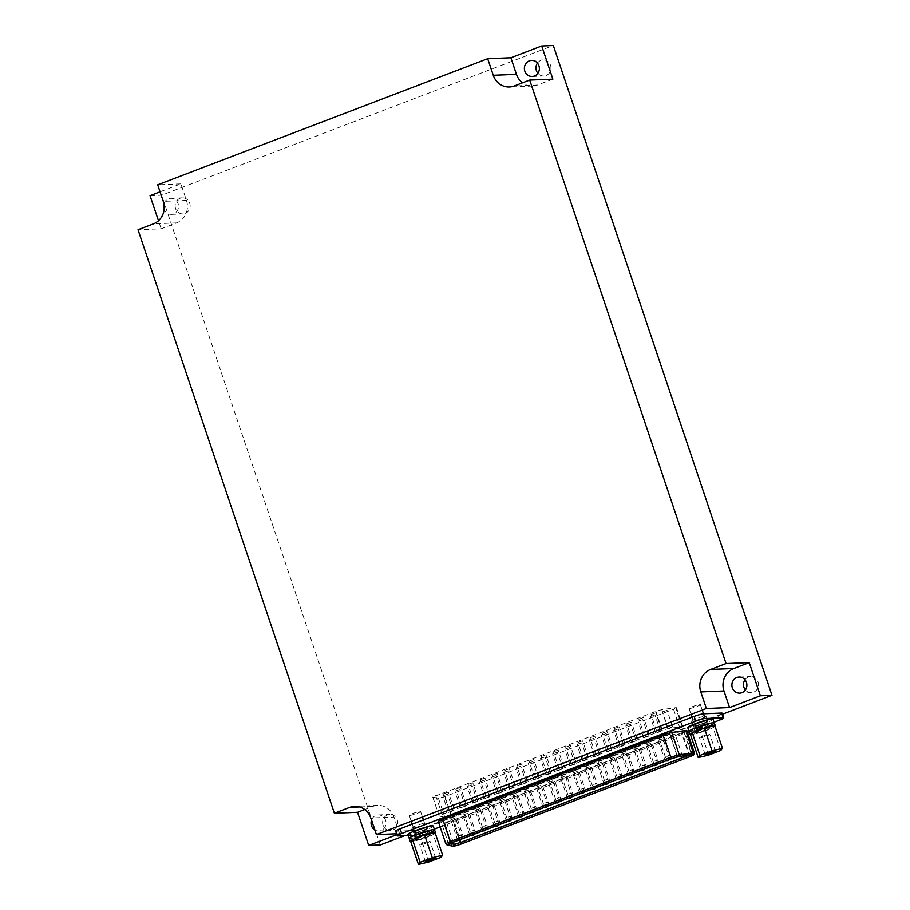 <?xml version="1.0" encoding="UTF-8"?>
<svg xmlns="http://www.w3.org/2000/svg" width="910" height="910" viewBox="0 0 910 910"><rect width="100%" height="100%" fill="white"/><g stroke="black" fill="none" stroke-linecap="round" stroke-linejoin="round"><path stroke-width="0.68" stroke-dasharray="4.55 3.41" d="M160.058 191.817L180.874 183.865L186.459 200.45A17.597 16.403 87.7 0 1 176.608 222.916L161.195 228.819L138.013 229.752M161.195 228.819L158.476 220.755M150.036 195.65L161.616 195.184L553.303 45.5M380.3 844.981L161.616 195.184M180.874 183.865L157.692 184.81M396.885 834.686L399.558 833.662L396.578 833.788M722.494 714.213L404.654 835.676M383.099 825.199A8.042 7.496 87.7 0 1 389.821 814.473A8.042 7.496 87.7 0 1 392.699 830.091A8.042 7.496 87.7 0 1 383.099 825.199M744.983 679.759A8.042 7.496 87.7 0 1 758.337 683.091A8.042 7.496 87.7 0 1 745.392 689.939M537.457 63.12A8.042 7.496 87.7 0 1 550.823 66.453A8.042 7.496 87.7 0 1 537.878 73.3M175.573 208.561A8.042 7.496 87.7 0 1 182.296 197.834A8.042 7.496 87.7 0 1 185.174 213.452A8.042 7.496 87.7 0 1 175.573 208.561M552.87 79.136L537.457 85.028A17.597 16.403 87.7 0 1 532.589 86.029A17.597 16.403 87.7 0 1 522.499 82.821M371.519 820.16A8.042 7.496 87.7 0 1 385.908 821.457A8.042 7.496 87.7 0 1 374.795 829.92M399.558 833.662L393.973 817.089L370.802 818.022M364.751 809.536L372.975 806.396A17.597 16.403 87.7 0 1 377.843 805.395A17.597 16.403 87.7 0 1 393.973 817.089M163.914 203.794A8.042 7.496 87.7 0 1 178.383 204.818A8.042 7.496 87.7 0 1 164.141 209.459M460.403 787.491L455.819 789.129L460.403 787.491M484.814 778.164L480.23 779.802L484.814 778.164M509.225 768.836L504.64 770.474L509.225 768.836M533.635 759.509L529.04 761.147L533.635 759.509M558.035 750.181L553.451 751.819L558.035 750.181M582.445 740.854L577.861 742.492L582.445 740.854M606.856 731.526L602.272 733.164L606.856 731.526M631.267 722.199L626.683 723.837L631.267 722.199M655.678 712.871L651.082 714.509L655.678 712.871M654.825 714.964L650.24 716.614L654.825 714.964M630.414 724.292L625.83 725.941L630.414 724.292M606.003 733.619L601.419 735.269L606.003 733.619M581.592 742.947L577.008 744.596L581.592 742.947M557.193 752.274L552.597 753.924L557.193 752.274M532.782 761.602L528.198 763.251L532.782 761.602M508.372 770.929L503.787 772.579L508.372 770.929M483.961 780.257L479.377 781.906L483.961 780.257M447.345 794.248L442.76 795.897L447.345 794.248M675.743 707.661L673.548 709.231L444.945 796.591L438.472 798.343L432.739 797.08L655.951 711.37L661.797 709.652L675.743 707.661L682.125 726.612L682.864 726.658L679.918 728.182L451.326 815.542L444.842 817.294L439.12 816.031L442.055 814.495L662.332 730.32L668.179 728.603L682.125 726.612M459.55 789.584L454.966 791.234L459.55 789.584M471.755 784.92L467.171 786.57L471.755 784.92M496.166 775.593L491.582 777.242L496.166 775.593M520.577 766.265L515.993 767.915L520.577 766.265M544.988 756.938L540.392 758.587L544.988 756.938M569.387 747.611L564.803 749.26L569.387 747.611M593.798 738.283L589.214 739.932L593.798 738.283M618.208 728.956L613.624 730.605L618.208 728.956M642.619 719.628L638.035 721.277L642.619 719.628M666.905 710.346L662.321 711.995L666.905 710.346M643.472 717.535L638.888 719.173L643.472 717.535M619.062 726.862L614.478 728.5L619.062 726.862M594.651 736.19L590.067 737.828L594.651 736.19M570.24 745.517L565.656 747.155L570.24 745.517M545.829 754.845L541.245 756.483L545.829 754.845M521.43 764.172L516.835 765.81L521.43 764.172M497.019 773.5L492.435 775.138L497.019 773.5M472.608 782.827L468.024 784.465L472.608 782.827M448.198 792.155L443.614 793.793L448.198 792.155M416.234 825.711A7.667 0.83 161.4 0 0 411.752 828.043A7.667 0.83 161.4 0 0 419.283 826.382A7.667 0.83 161.4 0 0 426.289 823.152A7.667 0.83 161.4 0 0 416.234 825.711M696.014 718.798A7.667 0.83 161.4 0 0 691.532 721.13A7.667 0.83 161.4 0 0 699.062 719.469A7.667 0.83 161.4 0 0 706.058 716.238A7.667 0.83 161.4 0 0 696.014 718.798M395.679 831.092A7.542 0.819 161.4 0 0 396.214 831.217L414.334 830.477A7.542 0.819 161.4 0 0 423.685 827.838L717.728 715.476A7.542 0.819 161.4 0 0 722.142 713.178M647.033 742.901L651.617 741.263L647.033 742.901M622.622 752.229L627.206 750.591L622.622 752.229M598.223 761.556L602.807 759.918L598.223 761.556M573.812 770.884L578.396 769.246L573.812 770.884M549.401 780.211L553.985 778.573L549.401 780.211M524.99 789.539L529.574 787.901L524.99 789.539M500.58 798.866L505.164 797.228L500.58 798.866M476.169 808.194L480.764 806.556L476.169 808.194M451.769 817.521L456.354 815.883L451.769 817.521M463.122 814.962L467.706 813.312L463.122 814.962M487.533 805.634L492.117 803.985L487.533 805.634M511.932 796.307L516.527 794.658L511.932 796.307M536.343 786.979L540.927 785.33L536.343 786.979M560.753 777.652L565.337 776.003L560.753 777.652M585.164 768.324L589.748 766.675L585.164 768.324M609.575 758.997L614.159 757.347L609.575 758.997M658.385 740.342L662.969 738.692L658.385 740.342M646.18 745.006L650.764 743.356L646.18 745.006M681.522 732.925L452.918 820.285L446.435 822.026L440.713 820.763L669.771 733.335L684.457 731.39L681.522 732.925L688.995 755.141M670.477 735.724L675.061 734.074L670.477 735.724M633.974 749.669L638.57 748.02L633.974 749.669M621.78 754.333L626.364 752.684L621.78 754.333M597.369 763.661L601.954 762.011L597.369 763.661M572.959 772.988L577.543 771.339L572.959 772.988M548.548 782.316L553.132 780.666L548.548 782.316M524.137 791.643L528.721 789.994L524.137 791.643M499.726 800.971L504.322 799.321L499.726 800.971M475.327 810.298L479.911 808.649L475.327 810.298M450.916 819.626L455.5 817.976L450.916 819.626M463.975 812.857L468.559 811.219L463.975 812.857M488.374 803.53L492.97 801.892L488.374 803.53M512.785 794.202L517.369 792.564L512.785 794.202M537.196 784.875L541.78 783.237L537.196 784.875M561.606 775.547L566.191 773.909L561.606 775.547M586.017 766.22L590.601 764.582L586.017 766.22M610.417 756.892L615.012 755.255L610.417 756.892M634.827 747.565L639.411 745.927L634.827 747.565M659.238 738.237L663.822 736.599L659.238 738.237M408.283 835.528L415.927 835.221A7.542 0.819 161.4 0 0 425.277 832.582L434.298 829.135M440.122 826.906L687.448 732.391M689.109 731.754L714.066 722.221M413.902 832.9A7.667 0.83 161.4 0 0 422.16 830.671A7.667 0.83 161.4 0 0 427.882 827.884A7.667 0.83 161.4 0 0 417.838 830.443A7.667 0.83 161.4 0 0 413.345 832.775A7.667 0.83 161.4 0 0 413.902 832.9M693.67 725.987A7.667 0.83 161.4 0 0 701.94 723.757A7.667 0.83 161.4 0 0 707.661 720.97A7.667 0.83 161.4 0 0 697.606 723.53A7.667 0.83 161.4 0 0 693.124 725.861A7.667 0.83 161.4 0 0 693.67 725.987M686.845 730.593A7.542 0.819 -18.6 0 1 682.432 732.891L453.828 820.24A7.542 0.819 -18.6 0 1 444.114 822.856L438.495 821.662A7.542 0.819 -18.6 0 1 438.324 821.571M465.135 806.169L460.551 807.818L465.135 806.169M452.93 810.833L448.346 812.482L452.93 810.833M477.34 801.505L472.756 803.155L477.34 801.505M489.546 796.841L484.962 798.491L489.546 796.841M501.751 792.178L497.156 793.827L501.751 792.178M513.945 787.514L509.361 789.163L513.945 787.514M526.151 782.85L521.566 784.5L526.151 782.85M538.356 778.187L533.772 779.836L538.356 778.187M550.561 773.523L545.977 775.172L550.561 773.523M562.767 768.859L558.183 770.508L562.767 768.859M574.972 764.195L570.388 765.845L574.972 764.195M587.178 759.532L582.593 761.181L587.178 759.532M599.383 754.868L594.799 756.517L599.383 754.868M611.588 750.204L607.004 751.853L611.588 750.204M623.794 745.54L619.198 747.19L623.794 745.54M635.999 740.877L631.404 742.526L635.999 740.877M648.193 736.213L643.609 737.862L648.193 736.213M660.398 731.549L655.814 733.187L660.398 731.549M672.49 726.931L667.906 728.569L672.49 726.931M661.252 729.445L656.667 731.094L661.252 729.445M649.046 734.108L644.462 735.758L649.046 734.108M636.841 738.784L632.257 740.421L636.841 738.784M624.635 743.447L620.051 745.085L624.635 743.447M612.441 748.111L607.846 749.749L612.441 748.111M600.236 752.775L595.64 754.413L600.236 752.775M588.031 757.438L583.446 759.077L588.031 757.438M575.825 762.102L571.241 763.74L575.825 762.102M563.62 766.766L559.036 768.404L563.62 766.766M551.414 771.43L546.83 773.068L551.414 771.43M539.209 776.093L534.625 777.731L539.209 776.093M527.004 780.757L522.42 782.395L527.004 780.757M514.798 785.421L510.214 787.059L514.798 785.421M502.593 790.085L498.009 791.723L502.593 790.085M490.388 794.748L485.803 796.386L490.388 794.748M478.194 799.412L473.598 801.05L478.194 799.412M465.988 804.076L461.404 805.714L465.988 804.076M453.783 808.74L449.199 810.378L453.783 808.74M410.785 841.761L421.193 839.27L433.308 834.641L435.014 832.502M428.849 862.009L421.193 839.27M440.963 857.379L433.308 834.641M417.656 839.134A5.983 0.648 -18.6 0 1 417.224 839.043A5.983 0.648 -18.6 0 1 422.695 836.517A5.983 0.648 -18.6 0 1 428.576 835.221A5.983 0.648 -18.6 0 1 424.117 837.393A5.983 0.648 -18.6 0 1 417.656 839.134M426.858 842.944A5.426 0.592 161.4 0 0 430.021 841.295A5.426 0.592 161.4 0 0 424.697 842.467A5.426 0.592 161.4 0 0 419.749 844.753A5.426 0.592 161.4 0 0 426.858 842.944M409.682 815.451A5.983 0.648 161.4 0 0 416.143 813.711A5.983 0.648 161.4 0 0 420.602 811.538A5.983 0.648 161.4 0 0 414.721 812.823A5.983 0.648 161.4 0 0 409.261 815.349A5.983 0.648 161.4 0 0 409.682 815.451M421.694 832.661L423.298 836.119A7.724 0.842 -18.6 0 1 430.225 834.663A7.724 0.842 -18.6 0 1 423.173 837.928A7.724 0.842 -18.6 0 1 415.586 839.6A7.724 0.842 -18.6 0 1 420.568 837.063L420.113 836.711M423.73 835.334A13.343 1.445 -18.6 0 1 425.379 834.811M434.252 832.684A13.343 1.445 -18.6 0 1 435.071 832.673M435.298 833.321A13.343 1.445 -18.6 0 1 423.673 838.406A13.343 1.445 -18.6 0 1 410.911 841.602M412.378 839.782A13.343 1.445 -18.6 0 1 413.39 839.282M422.286 833.105A7.724 0.842 -18.6 0 1 429.213 831.66A7.724 0.842 -18.6 0 1 422.16 834.914A7.724 0.842 -18.6 0 1 414.573 836.586A7.724 0.842 -18.6 0 1 419.555 834.06A7.337 0.796 -18.6 0 0 416.882 835.198A7.337 0.796 -18.6 0 0 414.937 836.461A7.337 0.796 -18.6 0 0 422.149 834.88A7.337 0.796 -18.6 0 0 428.849 831.785A7.337 0.796 -18.6 0 0 426.722 831.911A7.337 0.796 -18.6 0 0 421.899 833.276M434.536 829.863A13.343 1.445 -18.6 0 1 422.354 835.494A13.343 1.445 -18.6 0 1 409.238 838.383A13.343 1.445 -18.6 0 0 417.372 837.052A13.343 1.445 -18.6 0 0 430.999 832.161M433.262 826.075A13.343 1.445 -18.6 0 1 429.725 828.362A13.343 1.445 -18.6 0 1 416.098 833.264A13.343 1.445 -18.6 0 1 407.964 834.584M425.448 828.123A7.337 0.796 161.4 0 0 417.781 830.511A7.337 0.796 161.4 0 0 413.663 832.673A7.337 0.796 161.4 0 0 420.875 831.092A7.337 0.796 161.4 0 0 427.575 827.986A7.337 0.796 161.4 0 0 425.448 828.123M690.565 734.848L700.962 732.357L713.076 727.727L714.794 725.588M708.617 755.095L700.962 732.357M720.731 750.466L713.076 727.727M697.435 732.22A5.983 0.648 -18.6 0 1 697.003 732.129A5.983 0.648 -18.6 0 1 702.474 729.604A5.983 0.648 -18.6 0 1 708.355 728.307A5.983 0.648 -18.6 0 1 703.885 730.48A5.983 0.648 -18.6 0 1 697.435 732.22M706.626 736.031A5.426 0.592 161.4 0 0 709.8 734.381A5.426 0.592 161.4 0 0 704.476 735.553A5.426 0.592 161.4 0 0 699.517 737.839A5.426 0.592 161.4 0 0 706.626 736.031M689.462 708.537A5.983 0.648 161.4 0 0 695.911 706.797A5.983 0.648 161.4 0 0 700.381 704.613A5.983 0.648 161.4 0 0 694.501 705.91A5.983 0.648 161.4 0 0 689.029 708.435A5.983 0.648 161.4 0 0 689.462 708.537M701.473 725.748L703.066 729.206A7.724 0.842 -18.6 0 1 710.005 727.75A7.724 0.842 -18.6 0 1 702.941 731.014A7.724 0.842 -18.6 0 1 695.354 732.675A7.724 0.842 -18.6 0 1 700.347 730.15L699.881 729.797M703.498 728.421A13.343 1.445 -18.6 0 1 705.148 727.898M714.032 725.77A13.343 1.445 -18.6 0 1 714.851 725.748M715.067 726.408A13.343 1.445 -18.6 0 1 703.441 731.481A13.343 1.445 -18.6 0 1 690.69 734.688M692.146 732.868A13.343 1.445 -18.6 0 1 693.17 732.368M702.054 726.191A7.724 0.842 -18.6 0 1 708.992 724.747A7.724 0.842 -18.6 0 1 701.928 728A7.724 0.842 -18.6 0 1 694.341 729.672A7.724 0.842 -18.6 0 1 699.335 727.147M714.316 722.949A13.343 1.445 -18.6 0 1 702.122 728.58A13.343 1.445 -18.6 0 1 689.018 731.469A13.343 1.445 -18.6 0 0 697.14 730.139A13.343 1.445 -18.6 0 0 710.778 725.247M713.042 719.162A13.343 1.445 -18.6 0 1 709.504 721.448A13.343 1.445 -18.6 0 1 695.866 726.351A13.343 1.445 -18.6 0 1 687.744 727.67M701.678 726.362A7.337 0.796 -18.6 0 1 706.501 724.997A7.337 0.796 -18.6 0 1 708.628 724.861A7.337 0.796 -18.6 0 1 701.917 727.966A7.337 0.796 -18.6 0 1 694.705 729.547A7.337 0.796 -18.6 0 1 696.651 728.284A7.337 0.796 -18.6 0 1 699.346 727.181M705.227 721.209A7.337 0.796 161.4 0 0 697.549 723.598A7.337 0.796 161.4 0 0 693.431 725.759A7.337 0.796 161.4 0 0 700.643 724.178A7.337 0.796 161.4 0 0 707.343 721.073A7.337 0.796 161.4 0 0 705.227 721.209M537.457 85.028L514.275 85.961M372.975 806.396L359.598 806.942M186.459 200.45L163.277 201.383M176.608 222.916L153.437 223.86M414.334 830.477L415.927 835.221M423.685 827.838L425.277 832.582M717.728 715.476L719.321 720.208M396.214 831.217L397.807 835.949M445.854 843.911A7.542 0.819 161.4 0 0 446.014 844.014L451.633 845.208A7.542 0.819 161.4 0 0 461.359 842.592L689.951 755.232A7.542 0.819 161.4 0 0 694.364 752.934M690.042 756.585L682.432 732.891M461.438 843.945L453.828 820.24M452.714 846.186A1.513 1.479 -78 0 1 451.633 845.208L444.114 822.856M447.094 844.992A1.513 1.479 -78 0 1 446.014 844.014L438.495 821.662M449.881 843.433L448.209 843.035L451.144 841.5L671.409 757.325L677.267 755.607L691.213 753.616L683.717 731.356M692.351 754.617A1.513 1.297 -98.1 0 1 691.213 753.616L689.245 755.095M678.462 756.619A1.513 1.297 -98.1 0 1 677.267 755.607L669.771 733.335M671.455 758.724L663.925 735.064M451.189 842.899L443.648 819.239M447.401 845.026A1.513 1.479 -78 0 0 448.311 843.104L440.815 820.831M453.203 842.137L446.435 822.026M459.641 840.237L452.918 820.285M678.143 753.867L681.442 753.025L678.143 753.867M653.846 763.149L657.145 762.307L653.846 763.149M641.652 767.812L644.94 766.971L641.652 767.812M666.052 758.485L669.351 757.643L666.052 758.485M629.447 772.476L632.734 771.635L629.447 772.476M617.242 777.14L620.529 776.298L617.242 777.14M605.036 781.804L608.335 780.962L605.036 781.804M592.831 786.467L596.13 785.626L592.831 786.467M580.625 791.131L583.924 790.289L580.625 791.131M568.42 795.795L571.719 794.953L568.42 795.795M556.215 800.459L559.514 799.617L556.215 800.459M544.009 805.122L547.308 804.281L544.009 805.122M531.804 809.786L535.103 808.944L531.804 809.786M519.599 814.45L522.897 813.608L519.599 814.45M507.405 819.114L510.692 818.272L507.405 819.114M495.199 823.778L498.487 822.936L495.199 823.778M482.994 828.441L486.281 827.599L482.994 828.441M470.788 833.105L474.087 832.263L470.788 833.105M458.583 837.769L461.882 836.927L458.583 837.769M459.436 835.676L462.724 834.834L459.436 835.676M471.642 831.012L474.929 830.17L471.642 831.012M483.847 826.348L487.134 825.506L483.847 826.348M496.041 821.684L499.34 820.843L496.041 821.684M508.246 817.021L511.545 816.179L508.246 817.021M520.452 812.357L523.75 811.515L520.452 812.357M532.657 807.693L535.956 806.851L532.657 807.693M544.862 803.029L548.161 802.188L544.862 803.029M557.068 798.366L560.367 797.524L557.068 798.366M569.273 793.691L572.572 792.86L569.273 793.691M581.479 789.027L584.777 788.196L581.479 789.027M593.684 784.363L596.971 783.533L593.684 784.363M605.889 779.699L609.177 778.869L605.889 779.699M618.095 775.036L621.382 774.205L618.095 775.036M630.289 770.372L633.587 769.541L630.289 770.372M642.494 765.708L645.793 764.878L642.494 765.708M654.699 761.044L657.998 760.214L654.699 761.044M666.905 756.381L670.204 755.55L666.905 756.381M673.548 709.231L679.918 728.182M444.945 796.591L451.326 815.542M438.472 798.343L444.842 817.294M432.853 797.149L439.223 816.099M435.685 795.545L442.055 814.495M655.951 711.37L662.332 730.32M661.797 709.652L668.179 728.603M532.589 86.029L509.407 86.973M377.843 805.395L354.661 806.328M171.364 214.373L182.944 213.907M170.705 198.3L182.296 197.834M532.202 76.485L543.793 76.008M531.542 60.401L543.134 59.935M739.728 693.124L751.307 692.646M739.068 677.04L750.659 676.574M378.878 831.012L390.47 830.546M378.23 814.939L389.821 814.473M693.022 754.583L691.953 753.662L684.457 731.39M447.913 844.412L448.209 843.035L440.713 820.763M670.295 735.678L676.676 754.629A2.514 2.514 0 0 0 679.861 756.21A2.514 2.514 0 0 0 681.442 753.025L675.061 734.074M656.997 764.264A2.514 2.514 0 0 0 657.145 762.307L650.764 743.356M653.869 765.458A2.514 2.514 0 0 1 652.379 763.911L646.009 744.96M644.792 768.927A2.514 2.514 0 0 0 644.94 766.971L638.57 748.02M641.664 770.122A2.514 2.514 0 0 1 640.174 768.575L633.804 749.624M669.203 759.6A2.514 2.514 0 0 0 669.351 757.643L662.969 738.692M666.074 760.794A2.514 2.514 0 0 1 664.584 759.247L658.203 740.296M632.587 773.591A2.514 2.514 0 0 0 632.734 771.635L626.364 752.684M629.458 774.785A2.514 2.514 0 0 1 627.968 773.238L621.598 754.288M620.381 778.255A2.514 2.514 0 0 0 620.529 776.298L614.159 757.347M617.253 779.449A2.514 2.514 0 0 1 615.763 777.902L609.393 758.951M608.187 782.918A2.514 2.514 0 0 0 608.335 780.962L601.954 762.011M605.048 784.113A2.514 2.514 0 0 1 603.569 782.566L597.188 763.615M595.982 787.582A2.514 2.514 0 0 0 596.13 785.626L589.748 766.675M592.842 788.777A2.514 2.514 0 0 1 591.363 787.23L584.982 768.279M583.776 792.246A2.514 2.514 0 0 0 583.924 790.289L577.543 771.339M580.637 793.44A2.514 2.514 0 0 1 579.158 791.893L572.777 772.943M571.571 796.91A2.514 2.514 0 0 0 571.719 794.953L565.337 776.003M568.432 798.104A2.514 2.514 0 0 1 566.953 796.557L560.571 777.606M559.366 801.573A2.514 2.514 0 0 0 559.514 799.617L553.132 780.666M556.237 802.768A2.514 2.514 0 0 1 554.747 801.221L548.366 782.27M547.16 806.237A2.514 2.514 0 0 0 547.308 804.281L540.927 785.33M544.032 807.432A2.514 2.514 0 0 1 542.542 805.885L536.161 786.934M534.955 810.901A2.514 2.514 0 0 0 535.103 808.944L528.721 789.994M531.827 812.095A2.514 2.514 0 0 1 530.337 810.548L523.955 791.598M522.75 815.565A2.514 2.514 0 0 0 522.897 813.608L516.527 794.658M519.621 816.759A2.514 2.514 0 0 1 518.131 815.212L511.761 796.261M510.544 820.229A2.514 2.514 0 0 0 510.692 818.272L504.322 799.321M507.416 821.423A2.514 2.514 0 0 1 505.926 819.876L499.556 800.925M498.339 824.892A2.514 2.514 0 0 0 498.487 822.936L492.117 803.985M495.211 826.087A2.514 2.514 0 0 1 493.721 824.54L487.35 805.589M486.133 829.556A2.514 2.514 0 0 0 486.281 827.599L479.911 808.649M483.005 830.75A2.514 2.514 0 0 1 481.526 829.203L475.145 810.253M473.939 834.22A2.514 2.514 0 0 0 474.087 832.263L467.706 813.312M470.8 835.414A2.514 2.514 0 0 1 469.321 833.867L462.94 814.916M461.734 838.884A2.514 2.514 0 0 0 461.882 836.927L455.5 817.976M458.594 840.078A2.514 2.514 0 0 1 457.116 838.531L450.734 819.58M451.587 817.487L457.969 836.438A2.514 2.514 0 0 0 461.154 838.019A2.514 2.514 0 0 0 462.724 834.834L456.354 815.883M463.793 812.823L470.163 831.774A2.514 2.514 0 0 0 473.348 833.355A2.514 2.514 0 0 0 474.929 830.17L468.559 811.219M475.998 808.16L482.368 827.11A2.514 2.514 0 0 0 485.553 828.691A2.514 2.514 0 0 0 487.134 825.506L480.764 806.556M488.204 803.496L494.574 822.447A2.514 2.514 0 0 0 497.759 824.028A2.514 2.514 0 0 0 499.34 820.843L492.97 801.892M500.398 798.832L506.779 817.783A2.514 2.514 0 0 0 509.964 819.364A2.514 2.514 0 0 0 511.545 816.179L505.164 797.228M512.603 794.168L518.984 813.119A2.514 2.514 0 0 0 522.169 814.7A2.514 2.514 0 0 0 523.75 811.515L517.369 792.564M524.808 789.505L531.19 808.455A2.514 2.514 0 0 0 534.375 810.036A2.514 2.514 0 0 0 535.956 806.851L529.574 787.901M537.014 784.841L543.395 803.792A2.514 2.514 0 0 0 546.58 805.373A2.514 2.514 0 0 0 548.161 802.188L541.78 783.237M549.219 780.177L555.601 799.128A2.514 2.514 0 0 0 558.785 800.709A2.514 2.514 0 0 0 560.367 797.524L553.985 778.573M561.424 775.513L567.806 794.464A2.514 2.514 0 0 0 570.991 796.045A2.514 2.514 0 0 0 572.572 792.86L566.191 773.909M573.63 770.85L580.011 789.8A2.514 2.514 0 0 0 583.196 791.381A2.514 2.514 0 0 0 584.777 788.196L578.396 769.246M585.835 766.186L592.205 785.137A2.514 2.514 0 0 0 595.39 786.718A2.514 2.514 0 0 0 596.971 783.533L590.601 764.582M598.041 761.522L604.411 780.473A2.514 2.514 0 0 0 607.596 782.054A2.514 2.514 0 0 0 609.177 778.869L602.807 759.918M610.246 756.858L616.616 775.809A2.514 2.514 0 0 0 619.801 777.39A2.514 2.514 0 0 0 621.382 774.205L615.012 755.255M622.451 752.195L628.821 771.145A2.514 2.514 0 0 0 632.006 772.726A2.514 2.514 0 0 0 633.587 769.541L627.206 750.591M634.645 747.531L641.027 766.482A2.514 2.514 0 0 0 644.212 768.063A2.514 2.514 0 0 0 645.793 764.878L639.411 745.927M646.851 742.867L653.232 761.818A2.514 2.514 0 0 0 656.417 763.399A2.514 2.514 0 0 0 657.998 760.214L651.617 741.263M659.056 738.203L665.438 757.154A2.514 2.514 0 0 0 668.622 758.735A2.514 2.514 0 0 0 670.204 755.55L663.822 736.599M676.483 707.707L682.864 726.658M432.739 797.08L439.12 816.031M465.317 806.214L459.732 789.63M460.551 807.818L454.966 791.234M453.112 810.878L447.527 794.293M448.346 812.482L442.76 795.897M477.522 801.551L471.937 784.966M472.756 803.155L467.171 786.57M489.716 796.887L484.143 780.302M484.962 798.491L479.377 781.906M501.922 792.223L496.348 775.638M497.156 793.827L491.582 777.242M514.127 787.559L508.553 770.975M509.361 789.163L503.787 772.579M526.333 782.896L520.759 766.311M521.566 784.5L515.993 767.915M538.538 778.232L532.964 761.647M533.772 779.836L528.198 763.251M550.743 773.568L545.158 756.983M545.977 775.172L540.392 758.587M562.949 768.904L557.364 752.32M558.183 770.508L552.597 753.924M575.154 764.241L569.569 747.656M570.388 765.845L564.803 749.26M587.36 759.577L581.774 742.992M582.593 761.181L577.008 744.596M599.565 754.913L593.98 738.328M594.799 756.517L589.214 739.932M611.77 750.249L606.185 733.665M607.004 751.853L601.419 735.269M623.964 745.586L618.39 729.001M619.198 747.19L613.624 730.605M636.17 740.922L630.596 724.337M631.404 742.526L625.83 725.941M648.375 736.258L642.801 719.673M643.609 737.862L638.035 721.277M660.58 731.583L655.007 715.01M655.814 733.187L650.24 716.614M672.672 726.965L667.087 710.391M667.906 728.569L662.321 711.995M661.433 729.49L655.848 712.905M656.667 731.094L651.082 714.509M649.228 734.154L643.643 717.569M644.462 735.758L638.888 719.173M637.023 738.818L631.449 722.233M632.257 740.421L626.683 723.837M624.817 743.481L619.244 726.897M620.051 745.085L614.478 728.5M612.612 748.145L607.038 731.56M607.846 749.749L602.272 733.164M600.407 752.809L594.833 736.224M595.64 754.413L590.067 737.828M588.213 757.473L582.628 740.888M583.446 759.077L577.861 742.492M576.007 762.136L570.422 745.552M571.241 763.74L565.656 747.155M563.802 766.8L558.217 750.215M559.036 768.404L553.451 751.819M551.596 771.464L546.011 754.879M546.83 773.068L541.245 756.483M539.391 776.128L533.806 759.543M534.625 777.731L529.04 761.147M527.186 780.791L521.601 764.207M522.42 782.395L516.835 765.81M514.98 785.455L509.407 768.87M510.214 787.059L504.64 770.474M502.775 790.119L497.201 773.534M498.009 791.723L492.435 775.138M490.57 794.783L484.996 778.198M485.803 796.386L480.23 779.802M478.364 799.446L472.79 782.862M473.598 801.05L468.024 784.465M466.159 804.11L460.585 787.525M461.404 805.714L455.819 789.129M453.965 808.774L448.38 792.189M449.199 810.378L443.614 793.793M691.532 721.13L693.124 725.861M706.058 716.238L707.661 720.97M411.752 828.043L413.345 832.775M426.289 823.152L427.882 827.884M435.697 858.141L430.021 841.295M425.414 861.599L419.749 844.753M409.261 815.349L411.252 821.275M412.219 824.164L417.224 839.043M420.602 811.538L422.445 816.998M423.423 819.887L428.576 835.221M414.573 836.586L415.586 839.6M429.213 831.66L430.225 834.663M413.663 832.673L414.937 836.461M427.575 827.986L428.849 831.785M715.465 751.228L709.8 734.381M705.193 754.686L699.517 737.839M689.029 708.435L691.02 714.361M691.998 717.251L697.003 732.129M700.381 704.613L702.224 710.084M703.464 713.793L708.355 728.307M694.341 729.672L695.354 732.675M708.992 724.747L710.005 727.75M693.431 725.759L694.705 729.547M707.343 721.073L708.628 724.861"/><path stroke-width="1.36" d="M163.277 201.383L157.692 184.81L487.692 58.695L493.277 75.28A17.597 16.403 -92.3 0 0 509.407 86.973A17.597 16.403 -92.3 0 0 514.275 85.961L529.7 80.069L726.055 663.549L710.642 669.441A17.597 16.403 -92.3 0 0 700.802 691.918L706.376 708.492L376.376 834.606L370.802 818.022A17.597 16.403 -92.3 0 0 354.661 806.328A17.597 16.403 -92.3 0 0 349.793 807.341L334.379 813.233L138.013 229.752L153.437 223.86A17.597 16.403 -92.3 0 0 163.277 201.383M158.476 220.755L150.036 195.65L160.058 191.817M364.751 809.536L357.55 812.289L368.709 845.447L380.3 844.981L404.654 835.676M357.55 812.289L334.379 813.233M529.7 80.069L552.87 79.136L541.712 45.966L510.874 57.751L487.692 58.695M541.712 45.966L553.303 45.5L771.987 695.297L722.494 714.213M749.237 662.605L760.396 695.775L729.558 707.559L723.973 690.974A17.597 16.403 87.7 0 1 733.813 668.497L749.237 662.605L726.055 663.549M760.396 695.775L771.987 695.297M729.558 707.559L706.376 708.492M396.578 833.788L376.376 834.606M368.709 845.447L396.885 834.686M745.392 689.939A8.042 7.496 87.7 0 1 744.983 679.759M537.878 73.3A8.042 7.496 87.7 0 1 537.457 63.12M534.42 76.019A8.042 7.496 87.7 0 1 524.387 68.75A8.042 7.496 87.7 0 1 539.232 66.93A8.042 7.496 87.7 0 1 534.42 76.019M522.499 82.821A17.597 16.403 87.7 0 1 516.459 74.336L493.277 75.28M510.874 57.751L516.459 74.336M374.795 829.92A8.042 7.496 87.7 0 1 371.519 820.16M741.946 692.658A8.042 7.496 87.7 0 1 731.902 685.389A8.042 7.496 87.7 0 1 746.746 683.569A8.042 7.496 87.7 0 1 741.946 692.658M164.141 209.459A8.042 7.496 87.7 0 1 163.914 203.794M714.066 722.221L719.321 720.208A7.542 0.819 161.4 0 0 723.734 717.91L722.142 713.178A7.542 0.819 161.4 0 0 721.607 713.053L703.476 713.793A7.542 0.819 161.4 0 0 694.137 716.432L400.082 828.805A7.542 0.819 161.4 0 0 395.679 831.092L397.272 835.835A7.542 0.819 161.4 0 0 397.807 835.949L408.283 835.528M434.298 829.135L440.122 826.906M687.448 732.391L689.109 731.754M723.734 717.91A7.542 0.819 161.4 0 0 723.2 717.797L705.079 718.536A7.542 0.819 161.4 0 0 695.729 721.164L401.674 833.537A7.542 0.819 161.4 0 0 397.272 835.835M685.731 730.525A7.542 0.819 -18.6 0 1 686.845 730.593L694.364 752.934A7.542 0.819 161.4 0 0 693.249 752.877L685.731 730.525L671.785 732.516A7.542 0.819 -18.6 0 0 663.003 735.098L442.738 819.273A7.542 0.819 -18.6 0 0 438.324 821.571L445.854 843.911A7.542 0.819 161.4 0 1 450.257 841.625L442.738 819.273M690.042 756.585L461.438 843.945A6.541 0.705 -18.6 0 1 453.248 846.232A6.541 0.705 -18.6 0 1 453.009 846.22L447.401 845.026A6.541 0.705 -18.6 0 1 451.076 842.944L671.341 758.769A6.541 0.705 -18.6 0 1 678.951 756.529L692.897 754.549A6.541 0.705 -18.6 0 1 693.625 754.913A6.541 0.705 -18.6 0 1 690.042 756.585L688.995 755.141M424.617 834.993L412.503 839.623L410.785 841.761L418.441 864.5L428.849 862.009L440.963 857.379L442.67 855.241L435.014 832.502L424.617 834.993L432.273 857.732L420.158 862.361L412.503 839.623M420.158 862.361L418.441 864.5M442.67 855.241L432.273 857.732M432.523 859.791A5.426 0.592 -18.6 0 1 425.414 861.599A5.426 0.592 -18.6 0 1 430.373 859.313A5.426 0.592 -18.6 0 1 435.697 858.141A5.426 0.592 -18.6 0 1 432.523 859.791M413.39 839.282A13.343 1.445 -18.6 0 1 419.976 836.608L420.113 836.711M422.752 835.698L422.706 835.664A13.343 1.445 -18.6 0 1 423.73 835.334M425.379 834.811A13.343 1.445 -18.6 0 1 434.252 832.684M435.071 832.673A13.343 1.445 -18.6 0 1 435.549 832.878A13.343 1.445 -18.6 0 1 435.298 833.321M410.911 841.602A13.343 1.445 -18.6 0 1 410.251 841.386A13.343 1.445 -18.6 0 1 412.378 839.782M420.409 836.597L418.964 833.606L419.976 836.608M422.706 835.664L421.694 832.661A13.343 1.445 -18.6 0 1 434.536 829.863A13.343 1.445 -18.6 0 1 430.999 832.161M410.251 841.386L409.238 838.383A13.343 1.445 -18.6 0 1 418.964 833.606M409.238 838.383A13.343 1.445 -18.6 0 1 421.432 832.752A13.343 1.445 -18.6 0 1 434.536 829.863L433.262 826.075A13.343 1.445 -18.6 0 0 420.158 828.953A13.343 1.445 -18.6 0 0 407.964 834.584L409.238 838.383M419.567 834.095A7.337 0.796 -18.6 0 1 421.899 833.276M704.385 728.08L692.271 732.709L690.565 734.848L698.22 757.586L708.617 755.095L720.731 750.466L722.449 748.327L714.794 725.588L704.385 728.08L712.041 750.818L699.927 755.448L692.271 732.709M699.927 755.448L698.22 757.586M722.449 748.327L712.041 750.818M712.303 752.877A5.426 0.592 -18.6 0 1 705.193 754.686A5.426 0.592 -18.6 0 1 710.141 752.399A5.426 0.592 -18.6 0 1 715.465 751.228A5.426 0.592 -18.6 0 1 712.303 752.877M693.17 732.368A13.343 1.445 -18.6 0 1 699.756 729.695L699.881 729.797M702.531 728.785L702.486 728.751A13.343 1.445 -18.6 0 1 703.498 728.421M705.148 727.898A13.343 1.445 -18.6 0 1 714.032 725.77M714.851 725.748A13.343 1.445 -18.6 0 1 715.328 725.964A13.343 1.445 -18.6 0 1 715.067 726.408M690.69 734.688A13.343 1.445 -18.6 0 1 690.03 734.472A13.343 1.445 -18.6 0 1 692.146 732.868M700.188 729.683L698.743 726.692L699.756 729.695M702.486 728.751L701.473 725.748A13.343 1.445 -18.6 0 1 714.316 722.949A13.343 1.445 -18.6 0 1 710.778 725.247M690.03 734.472L689.018 731.469A13.343 1.445 -18.6 0 1 698.743 726.692M689.018 731.469A13.343 1.445 -18.6 0 1 701.201 725.827A13.343 1.445 -18.6 0 1 714.316 722.949L713.042 719.162A13.343 1.445 -18.6 0 0 699.927 722.039A13.343 1.445 -18.6 0 0 687.744 727.67L689.018 731.469M699.346 727.181A7.337 0.796 -18.6 0 1 701.678 726.362M359.598 806.942L349.793 807.341M723.973 690.974L700.802 691.918M733.813 668.497L710.642 669.441M721.607 713.053L723.2 717.797M702.224 710.084L705.079 718.536M694.137 716.432L695.729 721.164M400.082 828.805L401.674 833.537M692.351 754.617A1.513 1.297 -98.1 0 0 693.249 752.877L679.304 754.868A7.542 0.819 161.4 0 0 670.534 757.438L450.257 841.625L451.189 842.899M671.455 758.724L663.003 735.098M678.462 756.619A1.513 1.297 -98.1 0 0 679.304 754.868L671.785 732.516M689.245 755.095L460.414 842.546L459.641 840.237M461.438 843.945L460.414 842.546L453.931 844.298L449.881 843.433M453.248 846.232L452.714 846.186A1.513 1.479 -78 0 0 453.931 844.298L453.203 842.137M452.714 846.186L447.094 844.992A1.513 1.479 -78 0 0 447.401 845.026M448.016 844.287L671.409 758.758L678.678 756.608L692.874 754.549M693.625 754.913L694.364 752.934M447.094 844.992L445.854 843.911M458.594 840.078A2.514 2.514 0 0 0 461.734 838.884M470.8 835.414A2.514 2.514 0 0 0 473.939 834.22M483.005 830.75A2.514 2.514 0 0 0 486.133 829.556M495.211 826.087A2.514 2.514 0 0 0 498.339 824.892M507.416 821.423A2.514 2.514 0 0 0 510.544 820.229M519.621 816.759A2.514 2.514 0 0 0 522.75 815.565M531.827 812.095A2.514 2.514 0 0 0 534.955 810.901M544.032 807.432A2.514 2.514 0 0 0 547.16 806.237M556.237 802.768A2.514 2.514 0 0 0 559.366 801.573M568.432 798.104A2.514 2.514 0 0 0 571.571 796.91M580.637 793.44A2.514 2.514 0 0 0 583.776 792.246M592.842 788.777A2.514 2.514 0 0 0 595.982 787.582M605.048 784.113A2.514 2.514 0 0 0 608.187 782.918M617.253 779.449A2.514 2.514 0 0 0 620.381 778.255M629.458 774.785A2.514 2.514 0 0 0 632.587 773.591M641.664 770.122A2.514 2.514 0 0 0 644.792 768.927M653.869 765.458A2.514 2.514 0 0 0 656.997 764.264M666.074 760.794A2.514 2.514 0 0 0 669.203 759.6M411.252 821.275L412.219 824.164M422.445 816.998L423.423 819.887M435.549 832.878L434.536 829.863M691.02 714.361L691.998 717.251M715.328 725.964L714.316 722.949"/></g></svg>
